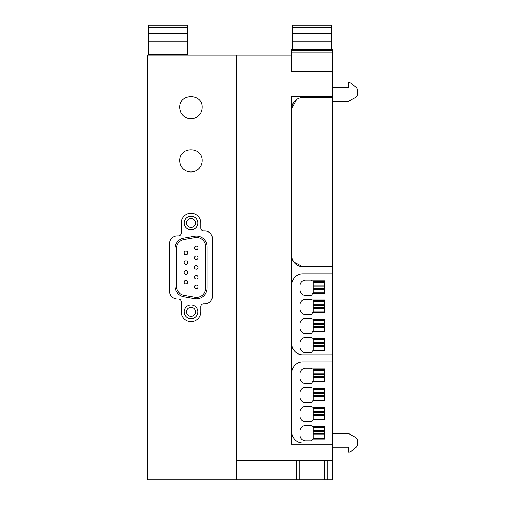 <?xml version="1.0" encoding="UTF-8"?>
<svg xmlns="http://www.w3.org/2000/svg" width="505" height="505" viewBox="0 0 505 505"><rect width="100%" height="100%" fill="white"/><g stroke="black" fill="none" stroke-linecap="round" stroke-linejoin="round"><path stroke-width="0.76" d="M196.199 246.15A1.812 1.812 0 0 0 194.387 247.961A1.812 1.812 0 0 0 196.199 249.773A1.812 1.812 0 0 0 198.011 247.961A1.812 1.812 0 0 0 196.199 246.15M196.199 255.89A1.812 1.812 0 0 0 194.387 257.702A1.812 1.812 0 0 0 196.199 259.513A1.812 1.812 0 0 0 198.011 257.702A1.812 1.812 0 0 0 196.199 255.89M196.199 265.624A1.812 1.812 0 0 0 194.387 267.435A1.812 1.812 0 0 0 196.199 269.247A1.812 1.812 0 0 0 198.011 267.435A1.812 1.812 0 0 0 196.199 265.624M196.199 275.364A1.812 1.812 0 0 0 194.387 277.176A1.812 1.812 0 0 0 196.199 278.987A1.812 1.812 0 0 0 198.011 277.176A1.812 1.812 0 0 0 196.199 275.364M196.199 285.098A1.812 1.812 0 0 0 194.387 286.916A1.812 1.812 0 0 0 196.199 288.727A1.812 1.812 0 0 0 198.011 286.916A1.812 1.812 0 0 0 196.199 285.098M185.973 280.325A1.812 1.812 0 0 0 184.161 282.137A1.812 1.812 0 0 0 185.973 283.949A1.812 1.812 0 0 0 187.784 282.137A1.812 1.812 0 0 0 185.973 280.325M185.973 270.585A1.812 1.812 0 0 0 184.161 272.397A1.812 1.812 0 0 0 185.973 274.215A1.812 1.812 0 0 0 187.784 272.397A1.812 1.812 0 0 0 185.973 270.585M185.973 260.851A1.812 1.812 0 0 0 184.161 262.663A1.812 1.812 0 0 0 185.973 264.475A1.812 1.812 0 0 0 187.784 262.663A1.812 1.812 0 0 0 185.973 260.851M185.973 251.111A1.812 1.812 0 0 0 184.161 252.923A1.812 1.812 0 0 0 185.973 254.735A1.812 1.812 0 0 0 187.784 252.923A1.812 1.812 0 0 0 185.973 251.111M191.016 229.781A6.805 6.805 0 0 0 197.821 222.976A6.805 6.805 0 0 0 191.016 216.172A6.805 6.805 0 0 0 184.211 222.976A6.805 6.805 0 0 0 191.016 229.781M191.016 218.532A4.444 4.444 0 0 0 186.572 222.976A4.444 4.444 0 0 0 191.016 227.42A4.444 4.444 0 0 0 195.46 222.976A4.444 4.444 0 0 0 191.016 218.532M191.016 318.63A6.805 6.805 0 0 0 197.821 311.825A6.805 6.805 0 0 0 191.016 305.02A6.805 6.805 0 0 0 184.211 311.825A6.805 6.805 0 0 0 191.016 318.63M191.016 307.381A4.444 4.444 0 0 0 186.572 311.825A4.444 4.444 0 0 0 191.016 316.269A4.444 4.444 0 0 0 195.46 311.825A4.444 4.444 0 0 0 191.016 307.381M181.244 311.825A9.772 9.772 0 0 0 191.016 321.597A9.772 9.772 0 0 0 200.788 311.825L200.788 306.674A2.841 2.841 0 0 1 203.635 303.827L204.879 303.827A7.461 7.461 0 0 0 212.34 296.366L212.34 238.436A7.461 7.461 0 0 0 204.879 230.974L203.635 230.974A2.841 2.841 0 0 1 200.788 228.127L200.788 222.976A9.772 9.772 0 0 0 191.016 213.205A9.772 9.772 0 0 0 181.244 222.976L181.244 233.013A2.841 2.841 0 0 1 178.398 235.86L177.154 235.86A7.461 7.461 0 0 0 169.693 243.322L169.693 291.48A7.461 7.461 0 0 0 177.154 298.941L178.398 298.941A2.841 2.841 0 0 1 181.244 301.782L181.244 311.825A9.772 9.772 0 0 0 191.016 321.597A9.772 9.772 0 0 0 200.788 311.825M196.439 237.457A9.242 9.242 -0 0 0 194.829 237.596L183.99 239.509A9.242 9.242 -0 0 0 176.359 248.611L176.359 286.19A9.242 9.242 -0 0 0 183.99 295.292L194.829 297.199A9.242 9.242 -0 0 0 205.674 288.102L205.674 246.699A9.242 9.242 -0 0 0 196.439 237.457M194.583 298.6A10.662 10.662 -0 0 0 207.1 288.102L207.1 246.699A10.662 10.662 -0 0 0 194.583 236.201L183.744 238.107A10.662 10.662 -0 0 0 174.932 248.611L174.932 286.19A10.662 10.662 -0 0 0 183.744 296.688L194.583 298.6M291.593 55.051L147.656 55.051L147.656 479.75L296.214 479.75L296.214 460.383L236.504 460.383L236.504 479.75M327.846 479.75L332.467 479.75L332.467 460.383L327.846 460.383L327.846 479.75L296.214 479.75M181.244 222.976A9.772 9.772 0 0 1 191.016 213.205A9.772 9.772 0 0 1 200.788 222.976M332.467 50.784L291.593 50.784L291.593 49.717L332.467 49.717L332.467 460.383M236.504 55.051L236.504 460.383M324.292 460.383L324.292 479.75M299.768 460.383L299.768 479.75M291.593 50.784L291.593 71.363L332.467 71.363M296.214 460.383L327.846 460.383M332.467 444.211L291.593 444.211L291.593 96.278L332.467 96.278M291.593 52.81L332.467 52.81M296.58 99.39L291.947 108.184L291.947 256.029A10.662 10.662 0 0 0 302.609 266.69L332.107 266.69L332.107 97.522L302.609 97.522A10.662 10.662 0 0 0 291.947 108.184M293.815 262.057L302.609 266.69M332.467 101.429L347.503 101.429A3.554 3.554 0 0 0 349.283 100.956L355.564 97.326A3.554 3.554 0 0 0 357.344 94.246L357.344 90.212A3.554 3.554 0 0 0 356.076 87.491L351.227 83.426A3.554 3.554 0 0 0 348.942 82.593L348.456 82.593L348.456 87.567L332.467 87.567M332.467 447.228L348.456 447.228L348.456 452.209L348.942 452.209A3.554 3.554 0 0 0 351.227 451.375L356.076 447.31A3.554 3.554 0 0 0 357.344 444.583L357.344 440.549A3.554 3.554 0 0 0 355.564 437.475L349.283 433.845A3.554 3.554 0 0 0 347.503 433.372L332.467 433.372M305.632 295.387A5.688 5.688 0 0 1 299.945 289.7L299.945 285.792A5.688 5.688 0 0 1 305.632 280.105L310.607 280.105A1.78 1.78 0 0 1 312.027 280.818L324.822 280.818L324.822 293.613L312.387 293.613A1.78 1.78 0 0 1 310.607 295.387L305.632 295.387M305.632 314.489A5.688 5.688 0 0 1 299.945 308.801L299.945 304.894A5.688 5.688 0 0 1 305.632 299.206L310.607 299.206A1.78 1.78 0 0 1 312.027 299.919L324.822 299.919L324.822 312.715L312.387 312.715A1.78 1.78 0 0 1 310.607 314.489L305.632 314.489M305.632 333.59A5.688 5.688 0 0 1 299.945 327.909L299.945 323.995A5.688 5.688 0 0 1 305.632 318.308L310.607 318.308A1.78 1.78 0 0 1 312.027 319.021L324.822 319.021L324.822 331.817L312.387 331.817A1.78 1.78 0 0 1 310.607 333.59L305.632 333.59M305.632 352.698A5.688 5.688 0 0 1 299.945 347.011L299.945 343.097A5.688 5.688 0 0 1 305.632 337.416L310.607 337.416A1.78 1.78 0 0 1 312.027 338.123L324.822 338.123L324.822 350.918L312.387 350.918A1.78 1.78 0 0 1 310.607 352.698L305.632 352.698M305.632 383.529A5.688 5.688 0 0 1 299.945 377.841L299.945 373.927A5.688 5.688 0 0 1 305.632 368.246L310.607 368.246A1.78 1.78 0 0 1 312.027 368.953L324.822 368.953L324.822 381.748L312.387 381.748A1.78 1.78 0 0 1 310.607 383.529L305.632 383.529M305.632 402.63A5.688 5.688 0 0 1 299.945 396.943L299.945 393.035A5.688 5.688 0 0 1 305.632 387.348L310.607 387.348A1.78 1.78 0 0 1 312.027 388.055L324.822 388.055L324.822 400.85L312.387 400.85A1.78 1.78 0 0 1 310.607 402.63L305.632 402.63M305.632 421.732A5.688 5.688 0 0 1 299.945 416.044L299.945 412.137A5.688 5.688 0 0 1 305.632 406.449L310.607 406.449A1.78 1.78 0 0 1 312.027 407.163L324.822 407.163L324.822 419.952L312.387 419.952A1.78 1.78 0 0 1 310.607 421.732L305.632 421.732M305.632 440.833A5.688 5.688 0 0 1 299.945 435.146L299.945 431.238A5.688 5.688 0 0 1 305.632 425.551L310.607 425.551A1.78 1.78 0 0 1 312.027 426.264L324.822 426.264L324.822 439.06L312.387 439.06A1.78 1.78 0 0 1 310.607 440.833L305.632 440.833M324.469 438.346L313.094 438.346L313.094 426.971L324.469 426.971L324.469 438.346M324.469 434.755L313.094 434.755M324.469 433.726L313.094 433.726M324.469 431.592L313.094 431.592M324.469 430.569L313.094 430.569M324.469 419.245L313.094 419.245L313.094 407.87L324.469 407.87L324.469 419.245M324.469 415.647L313.094 415.647M324.469 414.624L313.094 414.624M324.469 412.49L313.094 412.49M324.469 411.468L313.094 411.468M324.469 400.143L313.094 400.143L313.094 388.768L324.469 388.768L324.469 400.143M324.469 396.545L313.094 396.545M324.469 395.522L313.094 395.522M324.469 393.389L313.094 393.389M324.469 392.36L313.094 392.36M324.469 381.041L313.094 381.041L313.094 369.666L324.469 369.666L324.469 381.041M324.469 377.443L313.094 377.443M324.469 376.421L313.094 376.421M324.469 374.287L313.094 374.287M324.469 373.258L313.094 373.258M324.469 350.205L313.094 350.205L313.094 338.836L324.469 338.836L324.469 350.205M324.469 346.613L313.094 346.613M324.469 345.59L313.094 345.59M324.469 343.457L313.094 343.457M324.469 342.428L313.094 342.428M324.469 331.103L313.094 331.103L313.094 319.734L324.469 319.734L324.469 331.103M324.469 327.511L313.094 327.511M324.469 326.483L313.094 326.483M324.469 324.355L313.094 324.355M324.469 323.326L313.094 323.326M324.469 312.002L313.094 312.002L313.094 300.627L324.469 300.627L324.469 312.002M324.469 308.41L313.094 308.41M324.469 307.381L313.094 307.381M324.469 305.247L313.094 305.247M324.469 304.225L313.094 304.225M324.469 292.9L313.094 292.9L313.094 281.525L324.469 281.525L324.469 292.9M324.469 289.308L313.094 289.308M324.469 288.279L313.094 288.279M324.469 286.146L313.094 286.146M324.469 285.123L313.094 285.123M153.343 55.051L153.343 54.691M182.842 55.051L182.842 54.691M148.722 55.051L148.722 54.691L187.462 54.691L187.462 25.25L148.722 25.25L148.722 27.384L187.462 27.384M148.722 54.691L148.722 53.921L187.462 53.921M187.462 41.189L148.722 41.189L148.722 53.921M148.722 41.189L148.722 27.384M187.462 55.051L187.462 54.691M331.4 49.717L331.4 41.189L292.66 41.189L292.66 49.717M292.66 41.189L292.66 25.25L331.4 25.25L331.4 41.189M291.947 372.595L291.947 432.305A10.662 10.662 0 0 0 302.609 442.967L332.107 442.967L332.107 361.933L302.609 361.933A10.662 10.662 0 0 0 291.947 372.595M291.947 284.46L291.947 344.164A10.662 10.662 0 0 0 302.609 354.826L332.107 354.826L332.107 273.798L302.609 273.798A10.662 10.662 0 0 0 291.947 284.46M179.748 160.779A11.192 11.192 0 0 0 190.947 171.978A11.192 11.192 0 0 0 202.139 160.779C202.827 146.343 179.067 146.343 179.748 160.779M179.748 107.47A11.192 11.192 0 0 0 190.947 118.669A11.192 11.192 0 0 0 202.139 107.47C202.827 93.034 179.067 93.034 179.748 107.47M324.469 427.684L313.094 427.684M324.469 408.583L313.094 408.583M324.469 389.481L313.094 389.481M324.469 370.373L313.094 370.373M324.469 339.543L313.094 339.543M324.469 320.441L313.094 320.441M324.469 301.34L313.094 301.34M324.469 282.238L313.094 282.238M148.722 27.813L187.462 27.813M148.722 33.538L187.462 33.538M292.66 27.384L331.4 27.384M292.66 27.813L331.4 27.813M292.66 33.538L331.4 33.538"/></g></svg>
